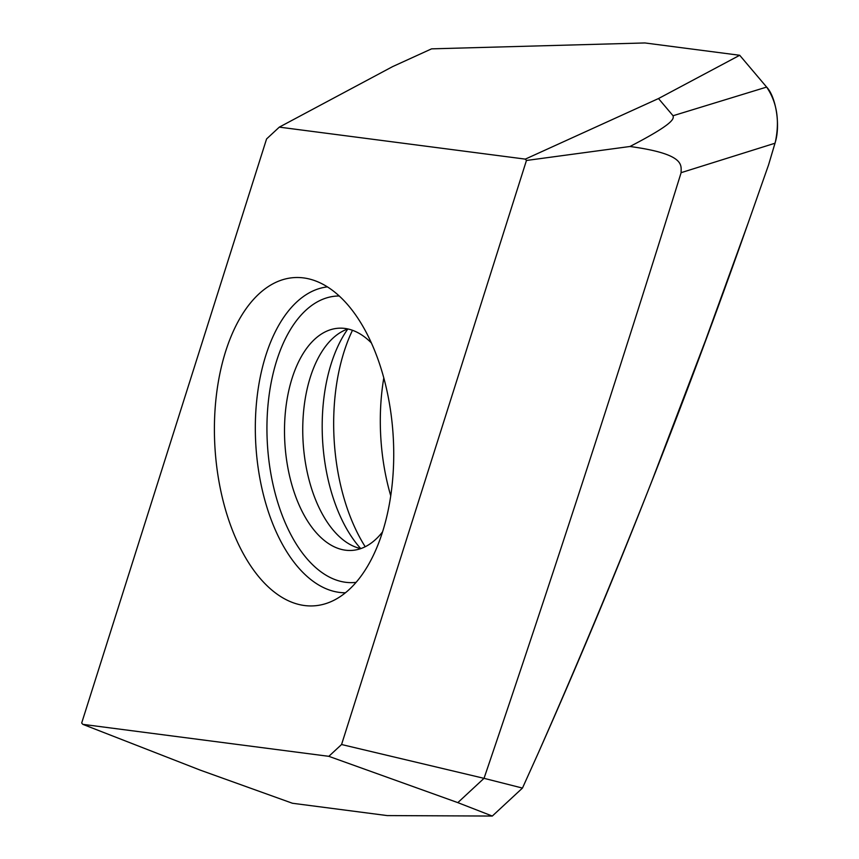 <?xml version="1.0" encoding="UTF-8"?>
<svg xmlns="http://www.w3.org/2000/svg" width="859" height="859" viewBox="0 0 859 859"><rect width="100%" height="100%" fill="white"/><g stroke="black" fill="none" stroke-linecap="round" stroke-linejoin="round"><path stroke-width="1.29" d="M81.691 722.999L266.569 138.954L279.315 127.132L525.311 159.119L526.449 160.472L341.571 744.517L328.825 756.328L82.829 724.352L81.691 722.999M348.529 305.707A164.413 89.304 -93.4 0 0 310.024 279.175A164.413 89.304 -93.4 0 0 218.207 382.588A164.413 89.304 -93.4 0 0 259.611 577.763A164.413 89.304 -93.4 0 0 329.029 602.47A164.413 89.304 -93.4 0 0 393.111 473.438A164.413 89.304 -93.4 0 0 348.529 305.707M431.562 48.856L487.525 47.309L431.562 48.856L392.66 66.594L279.315 127.132M390.738 495.804A151.775 82.443 86.6 0 1 383.801 377.885M673.048 115.74L658.499 98.549L739.706 55.277L644.905 42.95L487.525 47.309L644.905 42.95L739.706 55.277L766.636 87.081L673.048 115.74C673.875 118.682 674.616 123.352 629.98 146.492L526.449 160.472M341.571 744.517L484.025 778.34C552.52 576.883 618.212 374.996 681.123 172.67L775.011 143.228L775.387 141.864C779.843 120.485 776.933 102.232 766.636 87.081C775.902 96.702 780.498 124.802 775.387 141.864L768.59 164.81L748.2 222.889C685.257 401.851 615.312 578.515 538.346 752.881L522.465 788.079L492.304 816.05L522.465 788.079L484.025 778.329L457.826 802.628L328.825 756.328M457.826 802.628L492.304 816.05L387.259 815.588L292.457 803.262L200.383 770.179L82.829 724.352M681.123 172.67C680.854 165.615 686.405 154.18 629.98 146.492M658.499 98.549L525.311 159.119M352.48 330.286A151.775 82.443 -93.4 0 0 344.556 350.204A151.775 82.443 -93.4 0 0 365.215 546.743M360.769 548.611A111.294 60.452 86.6 0 1 346.95 542.63A111.294 60.452 86.6 0 1 310.722 375.963A111.294 60.452 86.6 0 1 334.838 336.503A111.294 60.452 86.6 0 1 347.863 328.954A132.758 72.113 86.6 0 0 331.703 362.133A132.758 72.113 86.6 0 0 360.748 548.6M371.432 342.999A111.294 60.452 -93.4 0 0 338.671 328.213A111.294 60.452 -93.4 0 0 292.489 377.037A111.294 60.452 -93.4 0 0 294.422 493.002A111.294 60.452 -93.4 0 0 351.728 550.426A111.294 60.452 -93.4 0 0 382.534 531.893M492.304 816.05L387.259 815.588L292.457 803.262M775.011 143.217L768.59 164.81L748.2 222.889L705.647 340.11L652.228 480.16C616.601 571.31 578.633 662.225 538.346 752.881L522.465 788.079M739.706 55.277L766.636 87.081M356.066 582.359A143.507 77.944 86.6 0 1 306.395 558.039A143.507 77.944 86.6 0 1 268.835 397.352A143.507 77.944 86.6 0 1 339.23 295.99M345.415 592.774A153.278 83.259 86.6 0 1 297.461 566.5A153.278 83.259 86.6 0 1 256.83 399.381A153.278 83.259 86.6 0 1 327.429 286.885"/></g></svg>
